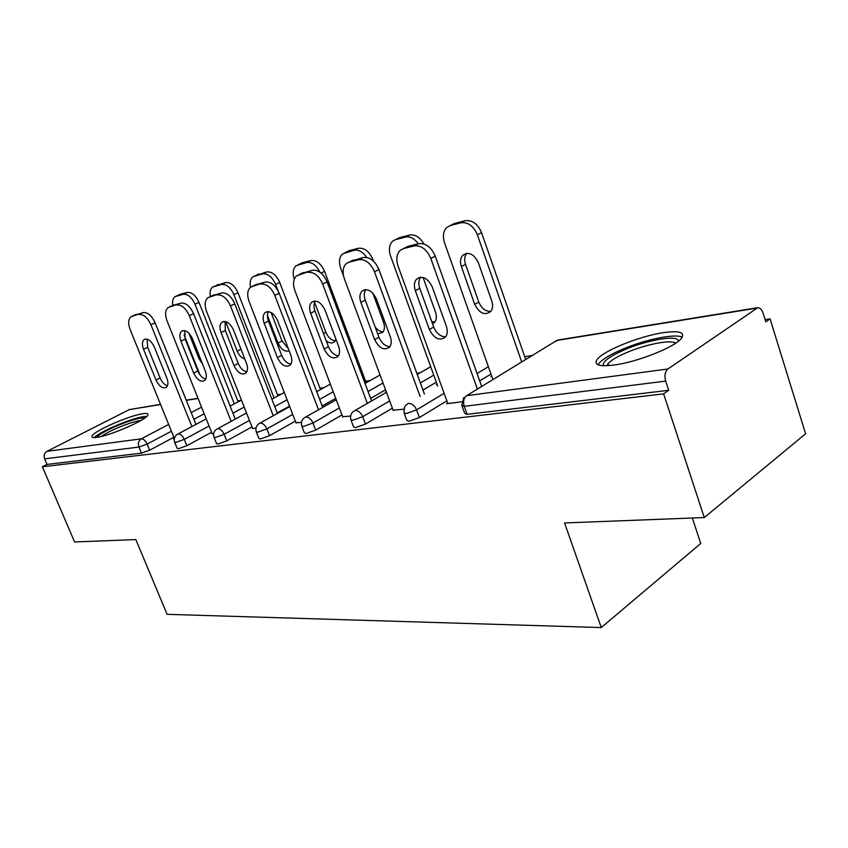 <?xml version="1.0" encoding="UTF-8"?>
<svg xmlns="http://www.w3.org/2000/svg" width="848" height="848" viewBox="0 0 848 848"><rect width="100%" height="100%" fill="white"/><g stroke="black" fill="none" stroke-linecap="round" stroke-linejoin="round"><path stroke-width="1.27" d="M663.231 332.681C639.858 336.105 604.37 350.309 597.48 359.054C593.165 364.852 598.656 366.855 613.963 365.053C636.477 362.223 673.577 347.712 680.976 338.871C685.831 332.448 679.916 330.381 663.231 332.681M142.74 413.76C128.949 415.573 92.538 431.643 91.976 436.254C91.648 437.451 93.238 437.822 96.736 437.356C110.06 435.883 147.52 419.378 147.955 414.873C148.368 413.548 146.63 413.177 142.74 413.76M692.318 518.011L700.745 543.473L601.264 627.562L167.109 614.334L135.828 539.582L74.582 541.957L42.4 466.771L46.979 464.418L141.457 453.15L138.945 447.055L44.605 458.863L46.979 464.418M770.069 318.848L765.786 321.869L763.126 313.283C761.864 309.647 760.094 307.782 757.805 307.676L667.885 368.997C665.002 371.625 664.26 375.664 665.669 381.112L668.68 390.303L663.624 393.864L704.296 517.545L805.6 433.773L770.069 318.848L765.087 319.611M532.237 355.503L524.721 356.669M420.237 372.77L416.834 373.29M370.385 380.455L365.573 381.197M324.095 387.589L319.993 388.214M281.006 394.225L277.508 394.765M240.79 400.426L237.822 400.881M44.605 458.863C43.534 455.567 44.319 453.055 46.958 451.337L129.362 409.584L160.505 404.358M704.296 517.545L564.567 522.962L601.264 627.562M663.624 393.864L42.4 466.771M174.317 438.766L173.586 438.861L174.349 438.458M490.992 374.042L479.682 380.911M446.864 400.86L419.41 417.545L408.98 421.265L406.817 420.375L404.316 413.58M668.68 390.303L467.121 414.333L464.672 413.283L462.16 406.319M173.851 437.25L149.651 450.203L141.457 453.15M393.09 410.146L403.839 409.234M437.123 384.409L436.296 384.526L437.017 384.102M385.543 389.794L370.618 398.401M342.009 414.905L315.668 430.106L306.107 433.529L304.411 432.893L301.92 426.438M295.952 422.717L301.475 422.41M289.539 406.107L277.201 412.934M251.983 426.894L226.734 440.875L217.904 444.045L216.558 443.589L214.109 437.462M212.106 433.572L213.675 433.71M211.587 432.257L186.867 445.698L178.366 448.751L177.158 448.369L174.73 442.402M252.545 428.335L255.958 428.261M335.723 398.337L322.176 405.98M295.337 421.127L269.558 435.692L260.368 438.978L258.863 438.448L256.393 432.151M386.253 391.723L385.681 391.797L386.179 391.511M342.677 416.675L350.616 416.082M436.317 382.183L422.961 390.08M392.359 408.174L365.467 424.074L355.482 427.636L353.574 426.894L351.072 420.269M491.872 376.544L490.96 376.671L491.745 376.183M447.659 403.065L446.567 403.733L461.683 401.793M167.469 385.829C164.438 384.844 161.989 382.225 160.102 377.985L147.69 347.288L147.107 339.147M132.235 316.166L143.238 312.552C147.806 312.202 151.76 315.615 155.12 322.77L150.912 324.731L191.892 426.555M195.952 424.392L155.12 322.77M174.37 438.511L130.179 329.649C127.953 323.523 128.228 319.219 131.005 316.728L143.238 312.552M154.304 346.949L166.833 378.028C168.402 382.342 168.264 385.448 166.409 387.335C162.752 388.978 159.276 386.55 156 380.031L143.535 349.281C141.881 344.723 142.072 341.49 144.107 339.571C147.732 338.119 151.135 340.578 154.304 346.949M150.912 324.731C147.541 317.565 143.577 314.142 139.008 314.481M188.85 333.094L198.994 358.63L202.524 364.015M234.324 403.881L194.987 304.209C191.722 297.203 187.79 293.896 183.179 294.298L175.038 296.641C172.907 298.273 172.155 301.188 172.78 305.386M200.001 374.89L184.111 334.981M238.182 401.814L198.994 302.344L194.987 304.209M183.179 294.298L187.196 292.465L180.338 294.235L176.331 296.069M187.196 292.465C191.818 292.051 195.75 295.348 198.994 302.344M176.289 296.079L180.338 294.235M97.043 437.314C98.633 432.957 129.246 419.58 140.853 418.096L144.743 418.043M140.948 420.47L140.121 420.576C130.984 421.763 107.993 431.176 101.516 436.402M146.831 416.357L143.736 416.612C131.408 418.234 99.693 431.643 94.34 437.557M603.458 365.764L603.235 365.361C602.727 361.428 609.86 356.224 624.626 349.758C647.692 339.709 678.983 334.515 678.358 341.235M675.58 343.239C671.351 339.317 645.604 344.352 626.64 352.567C617.27 356.595 611.058 360.305 608.005 363.707L606.818 365.742M682.258 337.197C675.379 333.264 644.862 339.603 622.358 349.312C610.677 354.326 602.949 358.937 599.154 363.156L598.02 364.82M205.746 379.12C202.46 378.208 199.81 375.494 197.817 370.968L185.161 339.168L184.737 330.603M172.356 305.577L181.048 303.096C185.935 302.704 190.1 306.213 193.545 313.633L189.274 315.647L231.154 421.329M235.256 419.092L193.545 313.633M212.233 433.89L167.056 320.904C164.83 314.65 165.169 310.198 168.084 307.548L181.048 303.096M192.475 338.723L205.269 370.926C206.827 375.293 206.658 378.484 204.75 380.498C200.806 382.395 197.107 379.915 193.662 373.067L180.942 341.203C179.288 336.561 179.522 333.222 181.642 331.186C185.542 329.522 189.157 332.034 192.475 338.723M189.274 315.647C185.818 308.206 181.642 304.686 176.776 305.068M246.789 371.901C243.206 371.095 240.355 368.276 238.235 363.453L225.324 330.466L225.091 321.456M212.201 295.666L221.635 292.952C226.861 292.496 231.239 296.122 234.79 303.828L230.465 305.884L273.257 415.743M277.402 413.453L234.79 303.828M252.683 428.685L206.605 311.534C204.368 305.163 204.781 300.552 207.824 297.722L221.635 292.952M233.444 329.883L246.482 363.304C248.04 367.714 247.839 370.989 245.867 373.141C241.616 375.335 237.673 372.823 234.027 365.605L221.052 332.554C219.399 327.837 219.674 324.392 221.89 322.219C226.087 320.29 229.946 322.844 233.444 329.883M230.465 305.884C226.904 298.167 222.515 294.532 217.289 294.977M290.917 364.142C287.006 363.453 283.91 360.527 281.653 355.365L268.477 321.116C267.099 317.279 267.099 314.11 268.477 311.619M255.015 285.023L265.286 282.045C270.894 281.525 275.526 285.267 279.183 293.27L274.805 295.38L318.53 409.775M322.717 407.411L279.183 293.27M296.1 423.099L249.1 301.464C246.874 294.977 247.351 290.217 250.52 287.175L265.286 282.045M277.497 320.374L290.811 355.1C292.348 359.541 292.115 362.902 290.111 365.191C285.511 367.767 281.271 365.234 277.402 357.58L264.163 323.258C262.52 318.477 262.838 314.915 265.127 312.594C269.675 310.347 273.798 312.944 277.497 320.374M274.805 295.38C271.137 287.355 266.505 283.603 260.898 284.112M338.479 355.768C334.186 355.227 330.837 352.196 328.43 346.662L314.99 311.036C313.569 306.976 313.654 303.648 315.255 301.04M301.157 273.565L312.382 270.268C318.424 269.675 323.332 273.544 327.084 281.875L322.664 284.038L367.354 403.383M371.572 400.945L327.084 281.875M342.825 417.089L294.903 290.61C292.687 284.038 293.228 279.119 296.514 275.854L312.382 270.268M325.038 310.124L338.606 346.26C340.122 350.701 339.868 354.135 337.854 356.584C332.861 359.626 328.282 357.082 324.127 348.941L310.633 313.23C309.001 308.407 309.35 304.75 311.704 302.248C316.643 299.609 321.095 302.238 325.038 310.124M322.664 284.038C318.89 275.685 313.983 271.805 307.941 272.388M389.91 346.694C385.183 346.344 381.536 343.196 378.961 337.26L365.265 300.139C363.803 295.857 363.983 292.337 365.817 289.603M351.019 261.195L363.336 257.527C369.866 256.849 375.07 260.855 378.939 269.537L374.487 271.752L420.142 396.514M424.392 393.991L378.939 269.537M393.26 410.591L344.405 278.886C342.221 272.261 342.804 267.194 346.175 263.675L349.079 262.138L358.863 259.7L363.336 257.527M376.459 299.026L390.292 336.709C391.765 341.097 391.511 344.585 389.529 347.192C384.091 350.839 379.12 348.316 374.625 339.603L360.866 302.397C359.255 297.563 359.637 293.811 362.011 291.14C367.407 287.981 372.23 290.61 376.459 299.026M374.487 271.752C370.597 263.05 365.393 259.032 358.863 259.7M225.621 321.562L237.175 351.114C239.041 355.418 241.574 358.036 244.796 358.99M274.042 398.009L233.91 294.638C230.561 287.377 226.427 283.974 221.498 284.44L212.689 287.006C210.368 288.85 209.583 292.03 210.325 296.546M277.943 395.889L237.959 292.73L233.91 294.638M221.498 284.44L225.568 282.554L214.184 286.317M225.568 282.554C230.497 282.098 234.631 285.479 237.959 292.73M216.749 285.14L218.233 284.451M267.438 315.53L278.027 343.069C281.165 349.567 284.875 352.132 289.157 350.775M278.049 290.758L275.611 284.377C272.176 276.851 267.83 273.342 262.562 273.862L252.969 276.713C250.436 278.812 249.619 282.299 250.52 287.175M320.512 389.571L279.713 282.426L275.611 284.377M262.562 273.862L266.675 271.943L254.707 275.886M271.074 312.467L282.034 341.023L288.288 348.517M266.675 271.943C271.943 271.424 276.289 274.911 279.713 282.426M257.124 274.763L258.81 273.978M326.204 340.769C329.437 343.302 332.193 343.62 334.494 341.723L335.956 339.2M319.95 272.197C316.315 265.095 311.884 261.862 306.658 262.52L296.164 265.689C293.016 268.572 292.38 273.077 294.256 279.183M366.188 382.83L324.561 271.36L321.053 273.056M306.658 262.52L310.813 260.559L302.365 262.732L298.21 264.693M314.576 302.323L325.886 332.342C328.123 337.493 331.229 340.324 335.225 340.832M310.813 260.559C316.463 259.965 321.053 263.569 324.561 271.36M300.436 263.643L302.365 262.732M377.699 333.847L382.596 332.448C384.663 330.01 384.981 326.628 383.54 322.304L372.823 293.122M366.707 257.442C362.902 251.888 358.715 249.503 354.135 250.287L342.603 253.87C339.232 257.124 338.606 261.958 340.705 268.371L343.588 276.13M373.47 261.11L372.866 259.446L372.007 259.87M354.135 250.287L358.322 248.284L349.217 250.637L345.041 252.63M375.166 326.989C377.593 330.137 380.243 331.738 383.137 331.791M358.322 248.284C364.407 247.616 369.251 251.337 372.866 259.446M347.002 251.697L349.217 250.637M432.544 323.841L434.558 322.367C436.593 319.781 436.911 316.357 435.512 312.075L423.088 277.476M418.34 243.779C414.396 238.458 410.093 236.232 405.408 237.09L395.571 239.624L392.635 241.171C389.19 244.669 388.511 249.651 390.589 256.107L437.727 386.063M405.408 237.09L409.626 235.044L399.779 237.588L395.571 239.624M431.727 321.562L434.844 322.017M409.626 235.044C415.17 234.186 419.93 237.164 423.894 243.959M397.224 238.829L399.779 237.588M445.688 336.836C440.462 336.72 436.476 333.465 433.71 327.063L419.76 288.32C418.265 283.804 418.562 280.094 420.661 277.211M405.058 247.817L408.005 246.355L418.647 243.694C425.728 242.931 431.272 247.075 435.257 256.138L430.784 258.417L477.413 389.084M481.675 386.476L435.257 256.138M447.85 403.574L398.083 266.166C395.931 259.552 396.557 254.347 399.949 250.563L403.51 248.57L414.142 245.92L418.647 243.694M432.279 286.984L446.377 326.332C447.786 330.614 447.543 334.133 445.645 336.889C439.72 341.341 434.282 338.871 429.353 329.48L415.329 290.641C413.771 285.861 414.163 282.034 416.506 279.162C422.421 275.324 427.678 277.932 432.279 286.984M430.784 258.417C426.777 249.323 421.233 245.157 414.142 245.92M491.766 300.998L478.357 262.7C473.915 253.912 468.7 251.443 462.732 255.29C460.337 258.131 459.881 261.884 461.365 266.537L474.7 304.358C479.47 313.484 484.855 315.816 490.854 311.354C492.805 308.619 493.101 305.174 491.766 300.998M521.7 361.958L477.35 234.769C473.502 225.939 468.032 221.943 460.952 222.791L450.277 225.547L446.684 227.54C443.228 231.303 442.508 236.401 444.543 242.835L492.942 379.575M525.707 359.51L481.558 232.638L477.35 234.769M460.952 222.791L465.181 220.703L454.507 223.459L450.277 225.547M466.739 253.329C464.492 256.181 464.089 259.859 465.531 264.364L478.802 302.089C481.516 308.407 485.512 311.523 490.791 311.439M465.181 220.703C472.272 219.844 477.731 223.83 481.558 232.638M451.528 224.921L454.507 223.459M46.958 451.337L141.351 438.819L168.657 424.445M191.203 412.584L201.538 407.146M198.072 398.475L186.306 400.373M160.569 404.538L129.362 409.584M171.402 431.219L147.149 444.098L138.945 447.055C137.8 443.43 138.606 440.684 141.351 438.819C143.577 438.893 145.506 440.653 147.149 444.098L149.651 450.203M756.278 308.206L556.797 340.461L466.633 395.687L667.885 368.997M665.669 381.112L464.238 406.33L467.121 414.333M466.633 395.687C463.708 398.03 462.913 401.581 464.238 406.33L461.8 405.323L463.718 397.606M757.2 307.771L558.355 339.963L553.967 342.2M204.209 413.803L193.895 419.283M209.085 426.014L184.313 439.381C182.627 435.808 180.603 433.996 178.228 433.932L177.115 434.452C174.55 436.413 173.713 438.957 174.593 442.073L175.801 442.444L184.313 439.381L186.867 445.698M244.182 407.082L232.903 413.167M287.09 399.768L274.72 406.552M249.439 420.428L224.126 434.324L226.734 440.875M333.232 391.765L319.654 399.366M292.751 414.418L266.897 428.887L269.558 435.692M383.02 382.989L368.053 391.532M339.359 407.941L312.954 423.035L315.668 430.106M433.752 375.113L420.364 382.957M389.677 400.924L362.7 416.718L365.467 424.074M488.384 366.686L477.053 373.502M444.129 393.313L416.601 409.881L419.41 417.545M217.735 428.696L216.452 429.321C213.919 431.335 213.081 433.922 213.95 437.059L215.286 437.494L224.126 434.324C222.399 430.625 220.268 428.749 217.735 428.696M260.156 423.067L258.672 423.82C256.181 425.908 255.365 428.526 256.202 431.674L257.707 432.183L266.897 428.887C265.117 425.049 262.869 423.11 260.156 423.067M305.831 417.004L304.093 417.937C301.687 420.078 300.892 422.717 301.697 425.866L303.383 426.47L312.954 423.035C311.131 419.05 308.757 417.046 305.831 417.004M355.153 410.464L353.107 411.63C350.818 413.824 350.054 416.474 350.807 419.58L352.715 420.29L362.7 416.718C360.824 412.573 358.312 410.485 355.153 410.464M408.577 403.383L406.139 404.867L404.411 407.347L404.008 412.753L406.15 413.601L416.601 409.881C414.661 405.556 411.99 403.383 408.577 403.383M136.486 314.237L132.277 316.156M156 380.031L160.102 377.985M143.535 349.281L147.69 347.288M200.16 358.057L198.994 358.63M173.819 304.909L169.547 306.87M193.662 373.067L197.817 370.968M180.942 341.203L185.161 339.168M213.866 294.892L209.541 296.906M234.027 365.605L238.235 363.453M221.052 332.554L225.324 330.466M256.923 284.133L252.545 286.189M277.402 357.58L281.653 355.365M264.163 323.258L268.477 321.116M303.34 272.526L298.92 274.635M324.127 348.941L328.43 346.662M310.633 313.23L314.99 311.036M353.542 259.976L349.079 262.138M374.625 339.603L378.961 337.26M360.866 302.397L365.265 300.139M240.98 349.196L237.175 351.114M282.034 341.023L278.027 343.069M325.886 332.342L323.501 333.593M408.005 246.355L403.51 248.57M429.353 329.48L433.71 327.063M415.329 290.641L419.76 288.32M478.802 302.089L474.7 304.358M465.531 264.364L461.365 266.537M186.231 400.192L197.997 398.295M241.436 400.086L230.126 406.128M206.244 418.891L178.027 433.964M284.26 392.454L271.858 399.196M246.503 412.976L217.544 428.728M330.338 384.123L316.717 391.67M289.73 406.616L259.986 423.088M380.052 374.986L365.043 383.466M336.264 399.747L305.704 417.025M430.71 366.707L417.269 374.487M386.476 392.317L355.1 410.474M144.107 339.571L145.146 339.083M604.136 365.785L603.235 365.361M608.652 365.636L608.005 363.707M181.642 331.186L182.892 330.593M221.89 322.219L223.384 321.487M265.127 312.594L266.961 311.693M311.704 302.248L313.983 301.114M362.011 291.14L364.894 289.677M416.506 279.162L420.216 277.254M466.474 253.361L462.732 255.29"/></g></svg>
